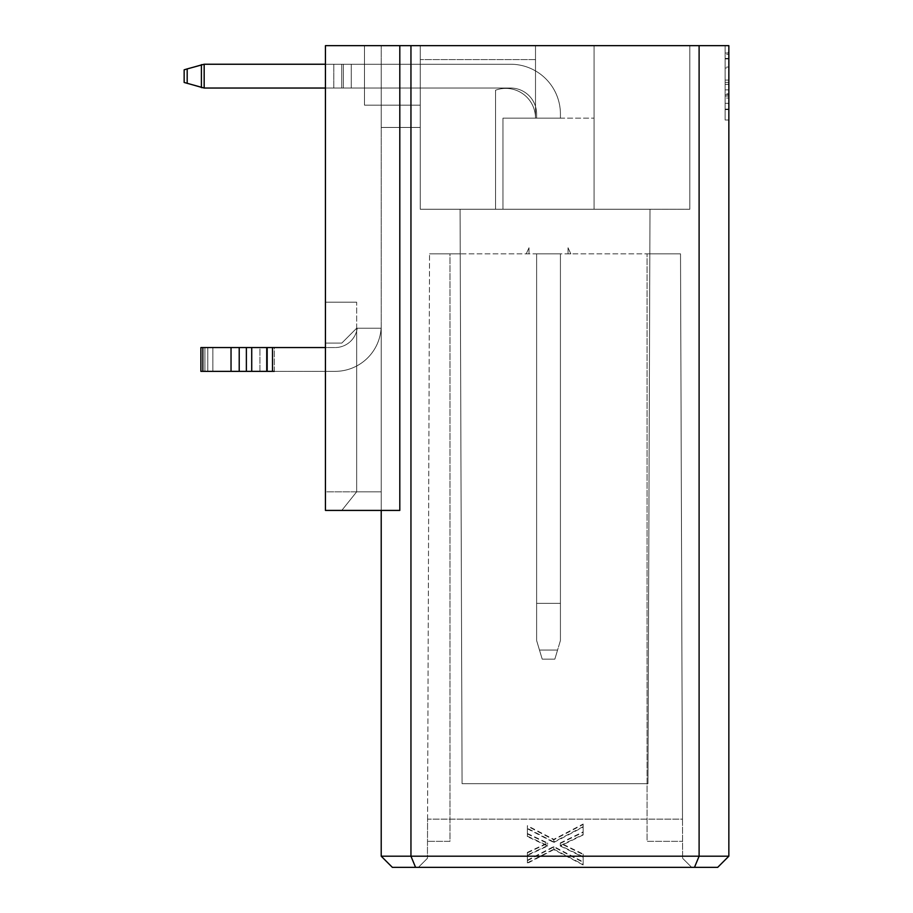 <?xml version="1.0" encoding="UTF-8"?>
<svg xmlns="http://www.w3.org/2000/svg" width="913" height="913" viewBox="0 0 913 913"><rect width="100%" height="100%" fill="white"/><g stroke="black" fill="none" stroke-linecap="round" stroke-linejoin="round"><path stroke-width="0.68" stroke-dasharray="4.57 3.42" d="M427.569 819.132L429.544 253.86L427.432 858.311L427.569 819.132L682.49 819.132L680.516 253.86L682.627 858.311L682.49 819.132L427.569 819.132M429.544 253.86L449.995 253.86L449.995 841.318L427.489 841.318L449.995 841.318L449.995 253.86L429.544 253.86L449.995 253.86L449.995 841.318L427.489 841.318L449.995 841.318L449.995 253.86L429.544 253.86L460.232 253.86L429.544 253.86M680.516 253.86L647.055 253.86L647.055 841.318L682.57 841.318L647.055 841.318L647.055 253.86L680.516 253.86L649.828 253.86L647.979 783.696L462.081 783.696L460.232 253.86L462.081 783.696L647.979 783.696L649.828 253.86L680.516 253.86M647.979 783.696L462.081 783.696L647.979 783.696L649.988 209.248L689.806 209.248L689.806 45.65L364.481 45.65L364.481 105.143L420.254 105.143L420.254 209.248L460.072 209.248L462.081 783.696L460.072 209.248L649.988 209.248L649.828 253.86L649.988 209.248L420.254 209.248L420.254 105.143L364.481 105.143L364.481 45.65L689.806 45.65L689.806 209.248L649.988 209.248L647.979 783.696M649.828 253.86L460.232 253.86L460.072 209.248L460.232 253.86L649.828 253.86M420.254 209.248L502.972 209.248L502.972 118.154L535.509 118.154L535.509 45.65L420.254 45.65L420.254 209.248L420.254 45.65L535.509 45.65L535.509 118.154L502.972 118.154L502.972 209.248L420.254 209.248L502.972 209.248L502.972 118.154L535.509 118.154L535.509 45.65L420.254 45.65L420.254 209.248L420.254 45.65L535.509 45.65L535.509 118.154L502.972 118.154L502.972 209.248L420.254 209.248L495.542 209.248L495.542 90.216A29.741 29.741 0 0 1 535.509 118.154A29.741 29.741 0 0 0 495.542 90.216A29.741 29.741 0 0 1 535.509 118.154A29.741 29.741 0 0 0 495.542 90.216A29.741 29.741 0 0 1 535.509 118.154A29.741 29.741 0 0 0 495.542 90.216L495.542 209.248L495.542 90.216L495.542 209.248L495.542 90.216L495.542 209.248L420.254 209.248L495.542 209.248L420.254 209.248L495.542 209.248L420.254 209.248L420.254 59.596L420.254 127.443L381.212 127.443L420.254 127.443L381.212 127.443L420.254 127.443L381.212 127.443L420.254 127.443L420.254 59.596L420.254 209.248L420.254 59.596L420.254 209.248L420.254 59.596L420.254 209.248L689.806 209.248L689.806 45.65L689.806 209.248L689.806 45.65L689.806 209.248L689.806 45.65L689.806 209.248L689.806 45.65L689.806 209.248L689.806 45.65L689.806 209.248L594.066 209.248L689.806 209.248L594.066 209.248L689.806 209.248L594.066 209.248L689.806 209.248L594.066 209.248L689.806 209.248L594.066 209.248L689.806 209.248L689.806 45.65L594.066 45.65L689.806 45.65L594.066 45.65L594.066 209.248L594.066 45.65L594.066 209.248L594.066 45.65L689.806 45.65L594.066 45.65L594.066 118.154L594.066 45.65L689.806 45.65L594.066 45.65L594.066 118.154L594.066 45.65L689.806 45.65L594.066 45.65L594.066 118.154L594.066 45.65L689.806 45.65L689.806 209.248L420.254 209.248L420.254 105.143L364.481 105.143L364.481 45.65L535.509 45.65L535.509 118.154L535.509 45.65L535.509 118.154L535.509 45.65L381.212 45.65L535.509 45.65L381.212 45.65L535.509 45.65L535.509 118.154L535.509 45.65L535.509 118.154L535.509 45.65L364.481 45.65L364.481 105.143L420.254 105.143L420.254 209.248M568.046 253.86L570.83 253.86L568.046 253.86L570.83 253.86L568.046 253.86L570.83 253.86L568.046 253.86L568.046 247.777L568.046 253.86L568.046 247.777L570.83 253.86L568.046 247.777L568.046 253.86L568.046 247.777L570.83 253.86L568.046 247.777L568.046 253.86M529.004 253.86L526.219 253.86L529.004 253.86L526.219 253.86L529.004 253.86L526.219 253.86L529.004 253.86L529.004 247.777L529.004 253.86L529.004 247.777L526.219 253.86L529.004 247.777L529.004 253.86L529.004 247.777L526.219 253.86L529.004 247.777L529.004 253.86M536.627 253.86L560.422 253.86L536.627 253.86L560.422 253.86L536.627 253.86L560.422 253.86L536.627 253.86L536.627 640.549L536.627 253.86L536.627 603.367L560.422 603.367L560.422 253.86L560.422 640.549L560.422 603.367L536.627 603.367L536.627 640.549L536.627 253.86L536.627 603.367L560.422 603.367L560.422 253.86L560.422 640.549L560.422 603.367L536.627 603.367L536.627 253.86M427.432 858.311L418.394 867.35L427.432 858.311M682.627 858.311L691.666 867.35L682.627 858.311M410.953 45.65L699.107 45.65L699.107 856.2L410.953 856.2L410.953 45.65L399.803 45.65L399.803 510.413L325.439 510.413L325.439 45.65L399.803 45.65M699.107 45.65L728.848 45.65L728.848 856.2L699.107 856.2L694.485 867.35L717.698 867.35L728.848 856.2M415.575 867.35L410.953 856.2L381.212 856.2L392.362 867.35L694.485 867.35M691.666 867.35L418.394 867.35L691.666 867.35M728.848 45.65L728.848 120.014L728.848 45.65L728.848 120.014L728.848 45.65L728.848 120.014L728.848 45.65L725.127 45.65L728.848 45.65L725.127 45.65L725.127 120.014L725.127 45.65L728.848 45.65L725.127 45.65L725.127 120.014L728.848 120.014L725.127 120.014L725.127 45.65L728.848 45.65M728.848 120.014L725.127 120.014L728.848 120.014L725.127 120.014L725.127 45.65L725.127 120.014L728.848 120.014M728.848 98.045L728.848 53.034L725.127 53.034L725.127 109.606L728.848 109.606L725.127 109.457L725.127 53.034L728.848 53.034L728.848 98.045L725.127 98.045M728.848 54.335L728.848 103.306L725.127 103.306L725.127 93.799L725.127 109.286L728.848 109.286L728.848 94.781L725.127 94.781L725.127 58.409L728.848 58.409L728.848 68.041L725.127 68.041L725.127 103.626L728.848 103.626L728.848 93.799L725.127 93.799L728.848 93.799L728.848 109.457L728.848 58.911L725.127 58.911L728.848 58.911L728.848 53.034L725.127 53.034L728.848 53.034L728.848 54.335L725.127 54.335M728.848 80.104L728.848 52.212L725.127 52.212L725.127 67.06L728.848 67.06L728.848 80.104L725.127 80.104M728.848 89.885L725.127 89.885M728.848 96.082L725.127 96.082M728.848 109.126L725.127 109.126L728.848 109.126M728.848 84.35L725.127 84.35M728.848 94.781L725.127 94.781M728.848 82.387L725.127 82.387M594.066 45.65L594.066 118.154L594.066 45.65L689.806 45.65L594.066 45.65M535.509 59.596L420.254 59.596L535.509 59.596M420.254 64.241L381.212 64.241L381.212 127.443L381.212 64.241L420.254 64.241L381.212 64.241L381.212 127.443L381.212 64.241L420.254 64.241L381.212 64.241L381.212 127.443L381.212 64.241L420.254 64.241M381.212 64.241L381.212 45.65L381.212 64.241M381.212 856.2L381.212 45.65L381.212 510.413L325.439 510.413L381.212 510.413L381.212 328.224L356.663 328.224L356.663 491.822L381.212 491.822L356.663 491.822L356.663 328.224L381.212 328.224L381.212 491.822L381.212 328.224L356.663 328.224L356.663 491.822L381.212 491.822L356.663 491.822L356.663 328.224L381.212 328.224L381.212 510.413L341.793 510.413L381.212 510.413L381.212 491.822L381.212 510.413L341.793 510.413L356.663 491.822L341.793 510.413L381.212 510.413M325.439 45.65L325.439 510.413L325.439 45.65L381.212 45.65M325.439 343.094L341.793 343.094L325.439 343.094L325.439 302.203L325.439 343.094L341.793 343.094L356.663 328.224L356.663 302.203L356.663 328.224L341.793 343.094L325.439 343.094L325.439 302.203L325.439 510.413L325.439 343.094L341.793 343.094L325.439 343.094L341.793 343.094L356.663 328.224L356.663 302.203L325.439 302.203L356.663 302.203L356.663 328.224L341.793 343.094L325.439 343.094M356.663 302.203L325.439 302.203L356.663 302.203M356.663 491.822L341.793 510.413L356.663 491.822L325.439 491.822L325.439 510.413L325.439 491.822L356.663 491.822L356.663 328.224L341.793 343.094L356.663 328.224L341.793 343.094L356.663 328.224L356.663 491.822L325.439 491.822L356.663 491.822L356.663 328.224L356.663 491.822L341.793 510.413L325.439 510.413L341.793 510.413L325.439 510.413L341.793 510.413L356.663 491.822M527.372 852.411L527.372 860.24L553.792 846.545L583.145 861.872L583.145 854.043L560.32 842.95L583.145 831.869L583.145 824.04L553.792 839.367L527.372 825.672L527.372 833.501L547.595 842.95L527.372 852.411L527.372 860.24M527.372 860.697L527.372 852.868L547.595 843.407L527.372 833.957L527.372 826.128L553.792 839.823L583.145 824.496L583.145 832.325L560.32 843.407L583.145 854.5L583.145 862.329L553.792 847.002L527.372 860.697L527.372 863.321L527.372 852.868M527.372 862.865L553.792 849.17L553.792 846.545M553.792 849.17L583.145 864.497L583.145 861.872M583.145 864.497L583.145 854.043M583.145 856.668L560.32 845.586L560.32 842.95M560.32 845.586L583.145 834.493L583.145 831.869M583.145 834.493L583.145 824.04M583.145 826.664L553.792 841.991L553.792 839.367M553.792 841.991L527.372 828.296L527.372 825.672M527.372 828.296L527.372 833.501M527.372 836.125L547.595 845.586L547.595 842.95M547.595 845.586L527.372 855.036M527.372 855.504L547.595 846.043L547.595 843.407M547.595 846.043L527.372 836.582L527.372 833.957M527.372 836.582L527.372 826.128M527.372 828.753L553.792 842.448L553.792 839.823M553.792 842.448L583.145 827.121L583.145 824.496M583.145 827.121L583.145 832.325M583.145 834.95L560.32 846.043L560.32 843.407M560.32 846.043L583.145 857.124L583.145 854.5M583.145 857.124L583.145 862.329M583.145 864.953L553.792 849.626L553.792 847.002M553.792 849.626L527.372 863.321M535.509 118.154L594.066 118.154L535.509 118.154M526.219 253.86L529.004 247.777L526.219 253.86M570.83 253.86L568.046 247.777L570.83 253.86M536.627 118.154L536.627 114.068L536.627 118.154L536.627 114.068L536.627 118.154L536.627 114.068L536.627 118.154L560.422 118.154L560.422 114.068L560.422 118.154L560.422 114.068L560.422 118.154L560.422 114.068L560.422 118.154L536.627 118.154L560.422 118.154M536.536 118.154L560.514 118.154M560.422 603.367L536.627 603.367L536.627 640.549L536.627 603.367L560.422 603.367L560.422 253.86L560.422 603.367M560.422 640.549L554.842 659.14L560.422 640.549M539.48 650.056L536.627 640.549L542.208 659.14L536.627 640.549L542.208 659.14L536.627 640.549L542.208 659.14L539.48 650.056L557.569 650.056L554.842 659.14L557.569 650.056L539.48 650.056M554.842 659.14L542.208 659.14L554.842 659.14M381.166 328.224L357.211 328.224L381.166 328.224M381.052 329.022A46.107 46.107 0 0 1 335.105 371.351A46.107 46.107 0 0 0 381.109 328.224A46.107 46.107 0 0 1 381.052 329.022A46.107 46.107 0 0 0 381.109 328.224A46.107 46.107 0 0 1 335.105 371.351A46.107 46.107 0 0 0 381.109 328.224A46.107 46.107 0 0 1 335.105 371.351A46.107 46.107 0 0 0 381.109 328.224A46.107 46.107 0 0 1 335.105 371.351A46.107 46.107 0 0 0 381.052 329.022M272.508 371.351L335.105 371.351L212.855 371.351L259.92 371.351L259.92 347.556L212.855 347.556L259.92 347.556L259.92 371.351L259.92 347.556L259.92 371.351L274.288 371.351L259.92 371.351L274.288 371.351L274.288 347.556L335.105 347.556L200.883 347.556L252.034 347.556L200.883 347.556L202.857 347.556L200.883 347.556L200.883 371.351L335.105 371.351L274.288 371.351L274.288 347.556L335.105 347.556L259.92 347.556L274.288 347.556L259.92 347.556L274.288 347.556L274.288 371.351L200.883 371.351L272.508 371.351L272.508 347.556L202.857 347.556L272.508 347.556L272.508 371.351L272.508 347.556L335.105 347.556A22.311 22.311 0 0 0 357.211 328.224A22.311 22.311 0 0 1 335.105 347.556L325.439 347.556M272.508 347.556L335.105 347.556A22.311 22.311 0 0 0 357.211 328.224A22.311 22.311 0 0 1 335.105 347.556A22.311 22.311 0 0 0 357.211 328.224A22.311 22.311 0 0 1 335.105 347.556A22.311 22.311 0 0 0 357.211 328.224A22.311 22.311 0 0 1 335.105 347.556L274.288 347.556L274.288 371.351M325.439 371.351L335.105 371.351L325.439 371.351M510.595 64.241A49.827 49.827 0 0 1 560.422 114.068A49.827 49.827 0 0 0 510.595 64.241A49.827 49.827 0 0 1 560.422 114.068A49.827 49.827 0 0 0 510.595 64.241A49.827 49.827 0 0 1 560.422 114.068A49.827 49.827 0 0 0 510.595 64.241L351.254 64.241L351.254 88.036L343.368 88.036L510.595 88.036A26.032 26.032 0 0 1 536.627 114.068A26.032 26.032 0 0 0 510.595 88.036A26.032 26.032 0 0 1 536.627 114.068A26.032 26.032 0 0 0 510.595 88.036A26.032 26.032 0 0 1 536.627 114.068A26.032 26.032 0 0 0 510.595 88.036L204.17 88.036L510.595 88.036L351.254 88.036L351.254 64.241L351.254 88.036L351.254 64.241L351.254 88.036L351.254 64.241L341.713 64.241L510.595 64.241L204.17 64.241L343.368 64.241L343.368 88.036L343.368 64.241L343.368 88.036L343.368 64.241L343.368 88.036L343.368 64.241L510.595 64.241M325.439 88.036L204.17 88.036L204.17 64.241L201.408 64.64L201.408 87.637L184.152 82.455L184.152 69.822L202.743 64.241L187.188 68.909L202.743 64.241L201.408 64.64L201.408 87.637L202.743 88.036L184.152 82.455L202.743 88.036L184.152 82.455L202.743 88.036L333.804 88.036L202.743 88.036L204.17 88.036L204.17 64.241L202.743 64.241L325.439 64.241M333.804 88.036L341.713 88.036L333.804 88.036L333.827 64.241L333.804 88.036M184.152 69.822L184.152 82.455L184.152 69.822M267.167 347.556L267.167 371.351M266.402 371.351L266.402 347.556L266.402 371.351M207.787 347.556L207.787 371.351L207.787 347.556M212.855 371.351L212.855 347.556L212.855 371.351M252.034 347.556L252.034 371.351L252.034 347.556M204.934 347.556L204.934 371.351L204.934 347.556M231.035 347.556L231.035 371.351M239.217 371.351L239.217 347.556M246.373 347.556L246.373 371.351M251.714 371.351L251.714 347.556M202.857 371.351L202.857 347.556L202.857 371.351M341.713 64.241L341.713 88.036L341.713 64.241M204.17 64.241L204.17 88.036M201.408 64.64L201.408 87.637M187.188 68.909L187.188 83.368M200.883 347.556L200.883 371.351L200.883 347.556"/><path stroke-width="1.37" d="M699.107 45.65L410.953 45.65L410.953 856.2L699.107 856.2L699.107 45.65L728.848 45.65L728.848 856.2L699.107 856.2L694.485 867.35L392.362 867.35L381.212 856.2L410.953 856.2L415.575 867.35M728.848 856.2L717.698 867.35L694.485 867.35M381.212 510.413L381.212 856.2M410.953 45.65L399.803 45.65L399.803 510.413L325.439 510.413L325.439 45.65L399.803 45.65M381.212 45.65L325.439 45.65M274.288 371.351L200.883 371.351L200.883 347.556L272.508 347.556L272.508 371.351M325.439 347.556L272.508 347.556M325.439 64.241L204.17 64.241L204.17 88.036L325.439 88.036M204.17 88.036L184.152 82.455L184.152 69.822L184.152 82.455L184.152 69.822L187.188 68.909L187.188 83.368M204.17 64.241L187.188 68.909M267.167 371.351L267.167 347.556M251.714 347.556L251.714 371.351M246.373 371.351L246.373 347.556M239.217 347.556L239.217 371.351M231.035 371.351L231.035 347.556M202.857 371.351L202.857 347.556M201.408 64.64L201.408 87.637"/></g></svg>
